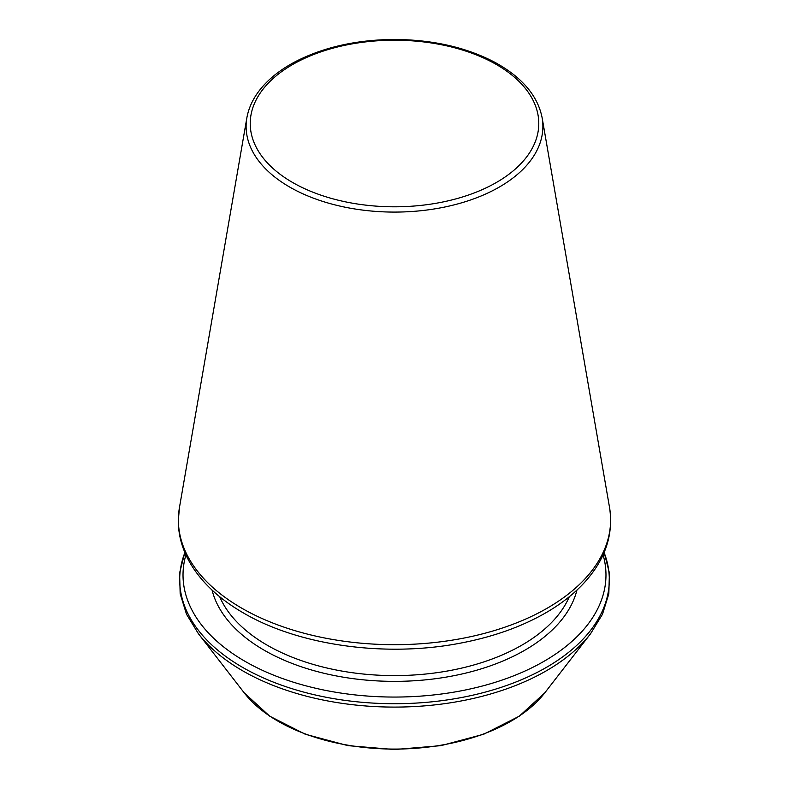 <?xml version="1.0" encoding="UTF-8"?>
<svg xmlns="http://www.w3.org/2000/svg" width="789" height="789" viewBox="0 0 789 789"><rect width="100%" height="100%" fill="white"/><g stroke="black" fill="none" stroke-linecap="round" stroke-linejoin="round"><path stroke-width="1.18" d="M185.908 554.874A211.472 122.088 0 0 0 244.965 661.3A211.472 122.088 0 0 0 491.281 683.521A211.472 122.088 0 0 0 603.092 554.874M219.677 596.721A180.168 104.02 0 0 0 267.106 645.136A180.168 104.02 0 0 0 442.668 671.814A180.168 104.02 0 0 0 569.323 596.721M212.063 590.093A184.31 106.407 0 0 0 264.177 650.205A184.31 106.407 0 0 0 452.718 675.926A184.31 106.407 0 0 0 576.937 590.093M184.892 552.556A214.815 124.021 0 0 0 242.608 667.386A214.815 124.021 0 0 0 498.056 688.353A214.815 124.021 0 0 0 604.108 552.556M184.833 552.418L179.606 572.982L180.168 593.801L186.51 614.236L198.404 633.705A214.815 124.021 0 0 0 242.608 670.768A214.815 124.021 0 0 0 590.596 633.705L602.49 614.236L608.832 593.801L609.394 572.982L604.167 552.418M198.404 633.705L244.195 692.821A164.654 95.065 0 0 0 394.5 749.077A164.654 95.065 0 0 0 544.804 692.821L590.596 633.705M292.482 182.407A144.279 83.299 0 0 0 533.867 145.068A144.279 83.299 0 0 0 357.161 43.05A144.279 83.299 0 0 0 292.482 182.407M289.583 186.993A148.381 85.666 0 0 0 458.034 203.838A148.381 85.666 0 0 0 542.151 117.906C537.812 95.745 522.012 77.194 494.742 62.252C466.112 47.281 432.589 39.677 394.175 39.45C356.45 39.756 323.431 47.202 295.135 61.789C285.036 67.134 276.347 73.19 269.059 79.955C256.731 91.504 249.324 104.148 246.849 117.906A148.381 85.666 0 0 0 289.583 186.993M241.681 608.141A216.117 124.77 0 0 0 487.03 632.67A216.117 124.77 0 0 0 609.542 507.514C613.921 535.997 604.364 562.251 580.891 586.257C571.995 595.222 561.472 603.388 549.302 610.755C524.369 625.726 495.028 636.467 461.279 642.976C386.551 657.681 299.179 645.767 243.347 612.915C218.947 598.792 201.096 581.976 189.794 562.449C182.141 548.986 178.304 535.041 178.304 520.602L179.458 507.514A216.117 124.77 0 0 0 241.681 608.141M244.195 692.821L269.72 716.185L305.254 734.234L347.988 745.644L394.49 749.55L440.992 745.644L483.736 734.234L519.28 716.185L544.804 692.821M246.849 117.906L179.458 507.514M542.151 117.906L609.542 507.514"/></g></svg>

